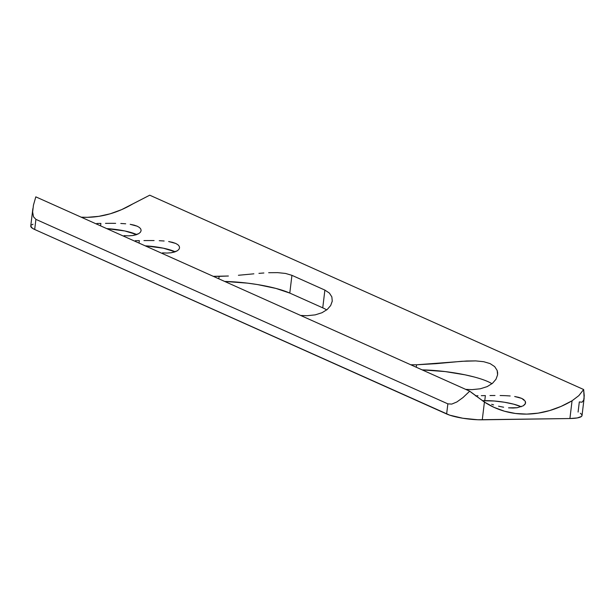 <?xml version="1.0" encoding="UTF-8"?>
<svg xmlns="http://www.w3.org/2000/svg" width="615" height="615" viewBox="0 0 615 615"><rect width="100%" height="100%" fill="white"/><g stroke="black" fill="none" stroke-linecap="round" stroke-linejoin="round"><path stroke-width="0.92" d="M96.832 223.483L100.891 223.414L100.591 225.866L100.891 223.414L96.832 223.483M124.053 235.66L128.627 235.837L124.053 235.66M277.673 272.637L285.545 273.444L277.673 272.637L268.678 272.706L277.673 272.637M263.873 272.983L258.938 273.368L263.873 272.983M253.864 273.821L248.706 274.313L253.864 273.821M238.412 275.274L248.706 274.313L238.412 275.274M219.117 276.358L228.396 276.012L213.297 276.335L219.117 276.358L218.825 278.81L219.117 276.358M326.719 309.906A52.075 10.686 6.9 0 0 322.744 307.838L289.788 293.078A52.075 10.686 6.9 0 0 224.706 281.447L247.476 283.138L257.531 284.568L275.943 288.427L289.788 293.078L322.744 307.838L324.889 290.096L291.933 275.336L289.788 293.078L291.933 275.336L285.545 273.444M410.751 364.764L416.578 364.787L416.278 367.24L416.578 364.787L410.751 364.764M483.721 361.712L490.117 363.603L494.683 366.617L497.174 370.499L497.627 372.652L497.581 374.858L495.982 379.271L492.492 383.306L487.211 386.597L480.3 388.788L472.051 389.633L465.693 389.372L472.051 389.633L480.3 388.788L487.211 386.597L492.492 383.306L495.982 379.271L497.581 374.858L497.174 370.499L494.683 366.617L490.117 363.603L483.721 361.712L475.749 360.905L466.685 361.005L416.578 364.787L436.073 363.673L461.804 361.297L475.749 360.905M481.314 395.668L485.373 395.599L484.758 400.657A26.299 5.397 6.9 0 0 482.421 400.734L494.283 401.011L504.469 402.248L513.763 404.193L521.22 406.761A26.299 5.397 6.9 0 0 484.758 400.657L485.373 395.599L481.314 395.668M475.518 395.883L477.986 395.752L475.518 395.883M491.646 404.316L493.599 404.901M503.624 407.222L498.573 406.207L503.624 407.222M513.11 408.022L508.536 407.845L517.2 407.722L523.188 405.846L524.879 404.447L525.602 402.871L525.31 401.264L525.364 403.671L523.188 405.846L517.2 407.722L513.11 408.022M135.285 240.703L139.336 240.634L139.044 243.086L139.336 240.634L135.285 240.703M162.498 252.88L167.08 253.057L162.498 252.88M30.75 226.02L32.434 228.288L34.686 229.495L449.734 415.171L462.764 418.231L477.74 419.753L569.913 418.531L577.247 417.939L581.383 416.501L582.021 415.532L581.675 414.441L580.345 413.265M33.01 224.237L31.396 225.052M106.733 228.619L124.837 230.963L136.738 234.576A26.299 5.397 6.9 0 0 106.733 228.619M491.985 383.722A52.598 10.793 6.9 0 0 422.159 369.876L445.229 371.583L465.094 374.835L473.973 376.926M145.178 245.831L163.29 248.183L175.19 251.796A26.299 5.397 6.9 0 0 145.178 245.831M578.085 412.065L579.315 401.941L582.021 402.195L583.697 400.111L584.25 395.814L583.65 389.518L578.884 395.599L572.058 400.788A110.4 90.098 -65.9 0 1 494.568 407.599A110.4 90.098 -65.9 0 1 484.42 402.064L469.722 391.178L462.972 397.574L456.868 401.964L451.741 404.093L447.858 403.855L446.636 413.98L34.686 229.495L35.916 219.371L447.858 403.855L35.916 219.371L33.487 216.788L32.641 211.975L33.433 205.21L35.808 196.854L469.722 391.178L35.808 196.854M583.65 389.518L149.729 195.193L583.65 389.518L578.884 395.599L572.058 400.788L561.034 406.423L549.679 410.559L538.179 413.134L526.701 414.11L515.424 413.465L504.508 411.22L494.122 407.399L484.42 402.064L482.275 419.807L569.913 418.531L572.058 400.788L569.913 418.531A26.038 5.343 6.9 0 0 582.028 415.509L584.127 398.136L583.65 389.518M81.203 217.18A110.4 90.098 114.1 0 0 132.648 204.003L149.729 195.193L121.624 209.638L110.27 213.782L98.777 216.349L87.299 217.326L81.203 217.18M105.503 223.353L110.5 223.314L105.503 223.353M115.651 223.337L110.5 223.314L115.651 223.337M125.691 223.783L120.794 223.476L125.691 223.783M134.108 225.128L130.196 224.321L137.253 226.212L134.108 225.128M139.536 227.558L137.253 226.212L139.536 227.558L140.827 229.08L141.119 230.686L140.827 229.08M140.397 232.255L141.119 230.686L140.397 232.255L138.706 233.662L140.397 232.255M136.107 234.792L138.706 233.662L132.717 235.537L136.107 234.792M128.627 235.837L132.717 235.537L128.627 235.837M329.402 293.078L324.889 290.096L329.402 293.078L331.854 296.899L329.402 293.078M332.261 301.189L331.854 296.899L332.261 301.189L330.678 305.532L332.285 301.027M327.226 309.491L330.678 305.532L327.226 309.491L321.999 312.728L327.226 309.491M315.172 314.88L321.999 312.728L315.172 314.88L307.016 315.718L315.172 314.88M300.635 315.457L307.016 315.718L300.635 315.457M489.986 395.537L494.983 395.499L489.986 395.537M500.126 395.522L505.276 395.66L500.126 395.522M510.173 395.968L505.276 395.66L510.173 395.968M518.591 397.313L514.678 396.506L521.735 398.397L518.591 397.313M524.018 399.742L521.735 398.397L525.31 401.264M483.682 401.572L484.451 401.864M143.948 240.573L148.945 240.534L143.948 240.573M154.096 240.557L148.945 240.534L154.096 240.557M164.144 240.995L159.239 240.696L164.144 240.995M172.554 242.348L168.641 241.534L175.706 243.432L172.554 242.348M177.981 244.778L175.706 243.432L177.981 244.778L179.28 246.3L179.565 247.907L179.28 246.3M178.842 249.475L179.565 247.907L178.842 249.475L177.158 250.882L178.842 249.475M174.552 252.012L177.158 250.882L171.162 252.757L174.552 252.012M167.08 253.057L171.162 252.757L167.08 253.057M32.856 208.669L30.75 226.043A26.038 5.343 6.9 0 0 34.686 229.495L35.916 219.371L33.487 216.788L32.641 211.975L33.433 205.21M471.636 392.701L469.722 391.178L462.972 397.574L456.868 401.964L451.741 404.093L447.858 403.855L446.636 413.98A26.038 5.343 6.9 0 0 482.275 419.807L484.42 402.064L471.636 392.701M291.933 275.336L324.889 290.096L322.744 307.838"/></g></svg>
